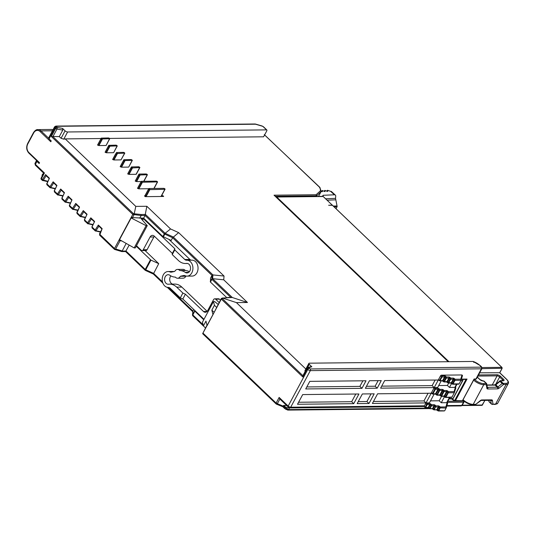 <?xml version="1.0" encoding="UTF-8"?>
<svg xmlns="http://www.w3.org/2000/svg" width="535" height="535" viewBox="0 0 535 535"><rect width="100%" height="100%" fill="white"/><g stroke="black" fill="none" stroke-linecap="round" stroke-linejoin="round"><path stroke-width="0.8" d="M320.619 189.591L319.402 187.123L264.611 134.907M62.796 130.105L56.977 129.049A1.19 0.468 -151.8 0 1 55.687 128.387L51.32 136.505L59.311 136.606L62.796 130.105L62.562 128.413L65.083 130.828A1.986 0.776 -151.8 0 0 67.611 131.971L266.524 129.885A1.19 0.635 -46.3 0 1 266.831 129.985A1.19 0.635 -46.3 0 1 266.798 130.841L263.594 136.806L109.448 138.425M121.218 240.931L118.904 240.302L132.78 214.421L141.14 215.531L145.079 215.485L146.831 206.276L135.79 206.39L65.21 138.893L101.061 138.518M146.831 206.276L170.545 228.953L178.636 232.625L224.045 276.047L223.73 279.812L247.451 302.489L236.41 302.609L305.846 369.01M108.906 138.03L109.695 138.786L106.157 145.4L109.742 138.705L102.466 138.953L98.921 145.567L97.557 145.059L101.275 138.11L108.511 137.95L109.468 138.572M106.151 145.4L109.481 138.879M98.921 145.567L105.937 145.487M156.735 181.231L157.524 181.987L154.067 188.46L157.571 181.907L142.417 182.234L138.873 188.848L137.508 188.347L141.441 181.305L156.347 181.151L157.303 181.773M138.873 188.848L148.69 188.741M140.137 174.978L138.525 175.212L139.167 174.049L146.182 173.975L147.366 174.811L143.902 181.278L147.413 174.731L140.137 174.978L136.592 181.586L135.328 181.178L135.408 180.743M136.592 181.586L141.153 181.539M131.51 159.651L132.299 160.4L128.754 167.014L132.339 160.319L125.07 160.567L121.525 167.181L120.161 166.673L123.879 159.724L131.115 159.564L132.071 160.186M128.754 167.014L132.085 160.493M121.525 167.181L128.54 167.107M116.436 145.239L117.225 145.995L113.687 152.602L117.272 145.915L109.996 146.155L106.452 152.769L105.188 152.361L108.812 145.319L116.048 145.152L117.004 145.781M113.687 152.602L117.018 146.082M106.452 152.769L113.474 152.696M121.01 159.898L124.809 153.117L115.921 153.599L112.724 159.564L113.988 159.972L121.01 159.898L124.555 153.291M115.921 153.599L112.724 159.564M136.077 174.31L139.876 167.529L130.995 168.01L127.791 173.975L129.055 174.383L136.077 174.31L139.622 167.696M130.995 168.01L127.791 173.975M145.219 195.215L148.977 188.514L163.877 188.353L164.854 189.283L148.342 189.678L148.763 188.601L145.045 195.549L145.814 195.897L144.49 195.91L145.266 196.653L163.663 196.459L162.887 195.716L161.563 195.73M162.887 236.564L164.319 233.889L145.079 215.485L143.641 218.166L162.887 236.564L171.18 240.436L172.618 237.754L164.319 233.889A0.796 0.421 -46.3 0 1 165.128 233.24M163.382 236.891L165.181 233.293L173.226 236.951L212.937 274.923L224.045 276.047M165.148 233.267L170.545 228.953M178.636 232.625L172.618 237.754L211.987 275.405L210.549 278.08L210.436 282.039L226.679 297.567M212.662 278.688L223.73 279.812M203.34 334.268L202.665 333.626L221.323 299.085L222.292 298.604L222.313 298.035L232.304 297.507L247.451 302.489M134.225 214.328L134.432 213.94L133.375 213.579L132.78 214.421M162.887 195.716L162.48 196.472M145.814 195.897L145.406 196.653M227.95 297.554L221.383 298.383L212.983 314.647L211.84 310.133L213.98 312.179M206.998 325.2L202.665 333.626M306.802 386.939L359.894 386.377L361.954 388.35L305.726 388.945L309.792 381.361L366.02 380.773L361.954 388.35M456.549 384.204L454.844 387.373A1.986 0.776 28.2 0 0 455.379 387.153L456.964 384.197M454.844 387.373L449.46 387.434L447.394 385.461L448.658 383.107M438.707 385.548L447.394 385.461M433.872 388.236L431.538 392.59L432.514 393.513L434.841 389.166L433.872 388.236A0.796 0.421 133.7 0 1 434.741 387.587L437.637 387.554L441.235 380.84M366.448 386.31L375.135 386.216L377.195 388.189L365.372 388.316L369.438 380.733L381.261 380.612L377.195 388.189M381.689 386.15L432.153 385.621L435.149 380.044M375.135 386.216L378.125 380.646M298.59 402.253L351.682 401.698L353.742 403.664L297.513 404.259L302.703 394.583L358.931 393.994L353.742 403.664M358.236 401.624L366.923 401.538L368.983 403.504L357.159 403.631L362.349 393.954L374.172 393.834L368.983 403.504M373.477 401.464L423.947 400.936L426.007 402.909L372.4 403.47L377.59 393.793L431.197 393.232L426.007 402.909M424.041 406.5L289.502 407.917L288.599 409.603L287.355 409.863L287.863 410.091M284.921 408.68A1.19 0.635 -46.3 0 1 284.734 408.586A1.19 0.635 -46.3 0 1 284.774 407.73L285.229 406.881L287.382 407.79L289.502 407.911L289.081 407.523M423.727 406.072L424.235 406.092A1.19 0.896 -90.6 0 0 424.449 405.811L425.659 403.55A0.796 0.421 133.7 0 1 426.529 402.902L429.424 402.868L434.146 394.061M424.235 406.092L425.185 407.469L428.829 407.496A0.796 0.421 133.7 0 0 428.809 408.065A0.796 0.421 133.7 0 0 429.01 408.131M425.185 407.469L425.753 407.289L427.137 404.714L427.258 403.597L429.565 403.577A1.19 0.468 28.2 0 1 431.083 404.266L431.571 404.728L433.878 404.701A1.19 0.468 28.2 0 1 435.396 405.39L435.885 405.858L438.185 405.831A1.19 0.468 28.2 0 1 439.703 406.52L440.191 406.988L445.869 406.928L446.103 408.038L439.563 407.871L440.191 406.988L440.078 408.085L438.687 410.679L443.789 410.8M429.745 408.747L432.16 408.727A0.796 0.595 -90.6 0 0 432.634 408.392L434.019 405.811L431.451 405.838L430.214 404.915L428.829 407.496L429.498 408.6L433.143 408.626A0.796 0.421 133.7 0 0 433.116 409.195A0.796 0.421 133.7 0 0 433.323 409.262M429.498 408.6L430.066 408.419L431.451 405.838L431.571 404.728L429.558 408.192L430.066 408.419M434.052 409.877L436.466 409.85A0.796 0.595 -90.6 0 0 436.948 409.522L438.326 406.941L435.757 406.968L434.527 406.045L433.143 408.626L433.805 409.73L437.449 409.75A0.796 0.421 133.7 0 0 437.429 410.325A0.796 0.421 133.7 0 0 437.63 410.392M433.805 409.73L434.373 409.549L435.885 405.858L433.872 409.322L434.373 409.549M438.687 410.679L438.178 410.452L439.563 407.871L438.834 407.175L437.449 409.75L438.118 410.86L438.687 410.679L438.118 410.86M455.773 388.149L455.573 386.798M463.571 400.789L463.691 400.902A1.19 0.468 -151.8 0 1 463.35 401.083L447.822 401.25M463.691 400.902L464.026 401.972A1.986 0.776 -151.8 0 1 463.491 402.193A0.796 0.595 -90.6 0 0 463.35 401.083M447.601 403.323L447.126 402.688L441.248 402.748L444.518 396.642M431.538 392.59A0.796 0.421 133.7 0 0 431.518 393.158A0.796 0.421 133.7 0 0 431.718 393.225M462.474 375.59L461.999 374.955L441.402 375.169A0.796 0.421 133.7 0 0 440.532 375.817L438.626 379.368A0.796 0.421 133.7 0 0 438.606 379.937A0.796 0.421 133.7 0 0 438.807 380.004M434.219 387.594L380.612 388.156L384.678 380.572L438.285 380.01L434.219 387.594L432.153 385.621M221.329 299.072L302.79 376.968L307.143 368.842L307.799 369.464L288.171 406.065A1.986 0.776 28.2 0 0 290.699 407.215L424.449 405.811M193.724 309.471L192.914 310.975L192.607 314.6L194.6 310.888L203.735 319.776M194.6 310.888L194.646 310.347M276.267 404.005L276.073 403.898A1.157 1.157 0 0 0 276.481 404.159L276.12 403.062L277.351 403.718L276.354 404.092M286.72 405.57L283.67 405.396L283.276 406.132L277.351 403.718L279.872 399.016L279.143 397.431L288.171 406.065A1.19 0.635 -46.3 0 0 288.138 406.921A1.19 0.635 -46.3 0 0 288.439 407.028M285.229 406.881L283.67 405.396M283.276 406.132L286.787 408.894L287.382 407.79M428.863 408.118L288.606 409.596L286.787 408.894A1.19 0.716 112.2 0 1 285.904 409.342A1.19 0.716 112.2 0 1 285.703 409.188M192.52 315.222L192.607 314.6L193.168 315.984L192.801 314.928L203.073 324.758M168.284 287.429L192.914 310.975L192.493 314.968M145.018 250.54L158.728 263.655L153.344 274.027L162.901 283.162M126.099 243.565L122.134 251.102L126.006 251.055L145.246 269.459L145.42 270.322L145.747 269.787L153.545 273.325L162.493 281.885M129.142 245.211L125.611 251.55L121.86 251.59M122.134 251.102L121.659 251.443L122.134 251.102M180.288 297.895L182.816 299.038L185.411 294.203L182.883 293.053L180.288 297.895L170.123 288.178A3.972 2.983 -90.6 0 0 168.351 287.422A3.972 2.983 -90.6 0 0 168.318 287.422A7.951 5.965 89.4 0 1 168.251 287.429A7.951 5.965 89.4 0 1 162.205 279.537A7.951 5.965 89.4 0 1 168.084 271.526A7.951 5.965 89.4 0 1 170.063 271.954A3.972 2.983 -90.6 0 0 171.053 272.168A3.972 2.983 -90.6 0 0 171.508 272.114L174.343 271.499A3.972 2.983 -90.6 0 0 174.818 271.345A4.414 3.31 89.4 0 1 177.52 269.413L183.037 269.359A4.414 3.31 89.4 0 1 185.297 270.503M143.253 249.751L147.065 249.711A1.986 1.491 -90.6 0 1 145.868 250.534L142.056 250.574A1.986 1.491 89.4 0 0 143.253 249.751L150.081 237.012A3.972 2.983 -90.6 0 1 152.468 235.36A3.972 2.983 -90.6 0 1 154.24 236.109L172.35 253.423L174.858 248.748L174.758 249.919L184.762 259.488A3.972 2.983 -90.6 0 0 186.534 260.237A3.972 2.983 -90.6 0 0 186.648 260.237A7.951 5.965 89.4 0 1 186.875 260.231A7.951 5.965 89.4 0 1 192.928 268.115A7.951 5.965 89.4 0 1 187.043 276.127A7.951 5.965 89.4 0 1 185.07 275.699A3.972 2.983 -90.6 0 0 184.08 275.485A3.972 2.983 -90.6 0 0 183.625 275.538L180.783 276.154A3.972 2.983 -90.6 0 0 180.315 276.307L185.438 276.254A3.972 2.983 89.4 0 1 185.912 276.1A4.414 3.31 89.4 0 1 185.832 276.247A4.414 3.31 89.4 0 1 183.13 278.18L177.613 278.24A4.414 3.31 89.4 0 1 175.373 277.117A3.972 2.983 -90.6 0 0 175.192 277.103A15.903 11.93 89.4 0 1 169.822 275.257A4.768 3.578 -90.6 0 0 168.117 274.709A4.768 3.578 -90.6 0 0 164.593 279.517A4.768 3.578 -90.6 0 0 168.217 284.245A4.768 3.578 -90.6 0 0 168.545 284.225A15.903 11.93 89.4 0 1 169.615 284.145A15.903 11.93 89.4 0 1 176.704 287.148L182.883 293.053M49.066 138.879L55.031 127.758A1.986 0.776 -151.8 0 1 54.59 126.808L48.625 137.93A1.986 0.776 28.2 0 0 49.066 138.879L51.22 140.939L50.778 141.755L40.125 131.57A6.159 4.621 89.4 0 0 33.678 132.968L27.8 143.935A6.159 4.621 89.4 0 0 28.89 152.535L39.543 162.72L39.115 163.516L36.962 161.456A1.986 0.776 -151.8 0 1 36.52 160.5A1.986 0.776 -151.8 0 1 36.554 160.453M122.147 250.942L115.64 249.016L114.597 249.41L114.503 248.514L118.904 240.302L120.081 240.289M136.238 246.207L150.93 260.11L145.747 269.787L145.246 269.459L150.435 259.783M158.728 263.655L150.93 260.11M115.64 249.016L120.034 240.83M85.406 217.284L81.073 216.394A0.796 0.649 101.6 0 1 80.19 216.508L77.047 213.579M80.19 216.508L80.063 215.585L77.06 212.709L79.548 207.058L75.743 203.42L72.533 208.376L69.53 205.507L72.011 199.849L68.206 196.211L64.996 201.173L61.993 198.304L64.474 192.647L60.669 189.009L57.466 193.971M77.073 212.301L77.06 213.585M77.053 213.592L76.859 212.388L79.548 207.058M76.365 204.484L75.743 203.42M77.869 210.081L73.536 209.192A0.796 0.649 101.6 0 1 72.66 209.305L69.51 206.376L69.329 205.179L69.523 206.383M72.66 209.305L72.533 208.376A0.796 0.348 32.9 0 0 73.509 208.891L76.318 204.557M70.339 202.879L66.006 201.983A0.796 0.649 101.6 0 1 65.123 202.103L61.973 199.174M65.123 202.103L64.996 201.173A0.796 0.348 32.9 0 0 65.972 201.688L68.781 197.355M62.16 199.267L61.792 197.977L62.16 199.267M62.006 197.89L64.474 192.647M61.298 190.072L60.669 189.009M62.802 195.67L58.469 194.78A0.796 0.649 101.6 0 1 57.586 194.894L54.443 191.965L54.256 190.774L56.944 185.444L53.139 181.806L49.929 186.762L46.926 183.893L49.407 178.235L45.602 174.597L42.392 179.559L41.416 178.623L41.382 179.479L42.519 180.482L42.392 179.559A0.796 0.348 32.9 0 0 43.375 180.074L46.177 175.741M57.586 194.894L57.459 193.971L54.456 191.095L54.456 191.971M54.47 190.687L56.944 185.444M53.761 182.87L53.139 181.806M55.265 188.467L50.932 187.571A0.796 0.649 101.6 0 1 50.056 187.691L46.906 184.762L46.726 183.565L46.919 184.769M50.056 187.691L49.929 186.762A0.796 0.348 32.9 0 0 50.905 187.277L53.714 182.943M46.224 175.661L45.602 174.597M46.933 183.485L49.407 178.235M42.526 176.082L42.232 175.045M42.787 175.012L42.606 174.169L43.636 173.427M321.1 191.61L318.526 196.412L321.194 191.363L320.639 190.594A0.796 0.722 -132.3 0 1 320.967 191.644L321.033 191.53M41.382 179.472A1.157 1.157 0 0 1 41.155 178.055L43.75 173.213L44.438 172.992L41.416 178.623L41.262 177.961L41.416 178.623M430.494 400.869L439.181 400.775L441.248 402.748M428.06 393.265L423.947 400.936M371.036 393.867L366.923 401.538M355.795 394.028L351.682 401.698M451.794 397.291L451.058 397.251L452.095 397.017M445.949 397.137L448.283 392.784L446.538 391.627L443.468 391.426L444.09 390.543L446.397 390.517A1.19 0.468 28.2 0 1 447.915 391.205A0.796 0.421 133.7 0 0 447.046 391.854L444.712 396.208A0.796 0.421 133.7 0 0 444.692 396.776L443.729 396.308A0.796 0.595 -90.6 0 0 444.21 395.98L445.949 397.137L445.381 397.311L451.981 397.07L454.315 392.723L448.283 392.784L448.404 391.673L454.081 391.613L454.315 392.723L455.84 387.969M445.441 396.903L448.404 391.673L447.915 391.205M441.121 395.793L443.468 391.426L442.231 390.496L439.155 390.296L439.783 389.413L442.091 389.386A1.19 0.468 28.2 0 1 443.609 390.075A0.796 0.421 133.7 0 0 442.739 390.731L440.405 395.077A0.796 0.421 133.7 0 0 440.379 395.646L439.422 395.178A0.796 0.595 -90.6 0 0 439.897 394.85L441.636 396.007L441.067 396.181L444.21 395.98L446.538 391.627A0.796 0.595 -90.6 0 0 446.397 390.517M436.761 395.051L439.155 390.296L437.918 389.366L434.841 389.166L435.47 388.283L437.777 388.256A1.19 0.468 28.2 0 1 439.295 388.945A0.796 0.421 133.7 0 0 438.426 389.6L436.092 393.947A0.796 0.421 133.7 0 0 436.072 394.516L435.109 394.048A0.796 0.595 -90.6 0 0 435.59 393.72L437.329 394.877L436.761 395.051L439.897 394.85L442.231 390.496A0.796 0.595 -90.6 0 0 442.091 389.386M432.447 393.92L432.501 393.533L433.016 393.747L432.447 393.92L435.59 393.72L437.918 389.366A0.796 0.595 -90.6 0 0 437.777 388.256M434.841 389.166L435.47 388.283L435.356 389.38L435.47 388.283L434.741 387.587M437.329 394.877L439.67 390.51L439.783 389.413L439.295 388.945M441.636 396.007L443.983 391.64L444.09 390.543L443.609 390.075M454.315 392.723L454.081 391.613L455.439 387.046M446.799 406.065L461.043 405.911A1.19 0.896 -90.6 0 0 461.765 405.416L463.491 402.193L446.805 402.367L447.715 401.25M441.569 396.328L439.181 400.775M447.126 402.688L445.869 406.928L446.217 407.978L447.641 403.236M425.432 407.616L427.846 407.596A0.796 0.595 -90.6 0 0 428.328 407.262L429.705 404.687L426.629 404.48L427.258 403.597L426.529 402.902M68.828 197.275L68.206 196.211M69.537 205.099L72.011 199.849M83.901 211.686L83.273 210.623L80.063 215.585A0.796 0.348 32.9 0 0 81.046 216.1L83.848 211.766M84.61 219.504L87.078 214.261L83.273 210.623M92.943 224.493L88.603 223.597A0.796 0.649 101.6 0 1 87.727 223.717L87.6 222.787L84.597 219.918L84.597 220.794L84.396 219.591L87.078 214.261M87.727 223.717L84.577 220.788M91.431 218.889L90.81 217.825L87.6 222.787A0.796 0.348 32.9 0 0 88.576 223.302L91.385 218.969M92.14 226.713L94.615 221.463L90.81 217.825M100.473 231.695L96.139 230.806A0.796 0.649 101.6 0 1 95.257 230.919L95.136 229.99L92.134 227.121L92.127 227.997L91.926 226.793L94.615 221.463M95.257 230.919L92.114 227.99M99.664 235.206L102.152 228.672L98.346 225.034L98.968 226.098M102.152 228.672L99.463 234.002L114.503 248.514M283.216 406.239L282.821 406.754L276.461 404.159M359.894 386.377L362.884 380.806M452.47 384.09L453.038 383.916L452.47 384.09L452.53 383.682L454.436 380.138L453.707 379.442A0.796 0.421 133.7 0 1 454.576 378.787L455.064 379.255L454.937 380.365L454.436 380.138L455.064 379.255L460.735 379.195L460.976 380.305L454.937 380.365L453.038 383.916L459.07 383.849L458.147 384.03L459.184 383.796L461.07 380.278M448.156 382.96L448.223 382.552L448.725 382.786L448.156 382.96L448.223 382.552L450.122 379.007L449.393 378.312A0.796 0.421 133.7 0 1 450.263 377.656L450.751 378.125L450.63 379.235L450.122 379.007L450.751 378.125L453.058 378.098A1.19 0.468 28.2 0 1 454.576 378.787M443.849 381.829L444.418 381.656L443.849 381.829L443.91 381.428L445.815 377.877L445.087 377.182A0.796 0.421 133.7 0 1 445.956 376.533L446.444 376.994L446.317 378.105L445.815 377.877L446.444 376.994L448.751 376.968A1.19 0.468 28.2 0 1 450.263 377.656M119.606 239.807L119.425 239.379L131.162 217.966L119.526 239.667L134.178 247.926L146.108 225.67L131.162 217.966M65.21 138.893L63.752 139.174L61.077 138.297L65.083 130.828M310.119 368.949L308.448 367.866L311.818 366.763L309.297 364.355A1.986 0.776 -151.8 0 1 308.855 363.399A1.986 0.776 -151.8 0 1 309.39 363.178L473.161 361.453L480.47 365.779A1.19 0.635 133.7 0 0 480.169 365.672L481.179 367.15L310.119 368.949A1.19 0.896 89.4 0 1 310.327 370.615L290.699 407.215A1.19 0.896 89.4 0 1 289.983 407.71L423.987 406.299M480.169 365.672A8.747 3.417 -151.8 0 0 473.161 361.453L473.903 362.409M461.431 379.128L467.028 379.068L455.352 400.835A0.796 0.595 89.4 0 1 454.937 401.163M461.819 401.083A0.796 0.796 0 0 0 462.621 400.675L462.407 400.762A0.796 0.595 -90.6 0 1 461.932 401.096L454.877 401.17A0.796 0.595 89.4 0 1 454.523 401.016L454.656 400.608L462.407 400.762L474.084 378.994L475.943 378.974A1.986 0.776 28.2 0 0 476.478 378.753L475.461 379.302A0.796 0.595 -90.6 0 0 475.943 378.974L481.386 368.816L310.327 370.615A1.986 0.776 -151.8 0 1 307.799 369.464A1.19 0.635 133.7 0 1 309.103 368.488M461.999 374.955L460.735 379.195L461.083 380.245L462.507 375.503M441.402 375.169L442.131 375.864L442.01 376.981L441.502 376.747L442.131 375.864L444.438 375.844A0.796 0.595 -90.6 0 1 444.578 376.948L442.01 376.981L440.104 380.525L439.536 380.699L440.104 380.525L439.603 380.298L441.502 376.747L440.532 375.817M59.311 136.606L61.077 138.297M102.466 138.953L100.854 139.187L97.658 145.152M100.854 139.187L101.275 138.11L102.071 138.866M142.417 182.234L140.805 182.475L137.609 188.44M140.805 182.475L141.227 181.398L142.022 182.154L138.471 188.761M146.577 174.056L147.138 174.597M125.07 160.567L123.458 160.801L120.261 166.766M123.458 160.801L123.879 159.724L124.675 160.48M109.996 146.155L108.391 146.396L105.188 152.361M108.391 146.396L108.812 145.319L109.608 146.075L106.057 152.682M113.587 159.891L117.138 153.277L116.349 152.522L123.578 152.361L124.541 152.983M127.872 173.541L131.416 166.933L138.652 166.766L139.608 167.395M174.858 248.748L143.38 218.648L142.524 220.246M143.38 218.648L141.146 218.675L147.259 225.656L135.328 247.912L134.178 247.926M130.881 218.012L131.617 217.564M146.108 225.67L147.259 225.656M136.499 245.725L141.173 250.199A1.986 1.491 89.4 0 0 142.056 250.574M164.272 188.44L164.84 188.982M147.065 249.711L153.893 236.972A3.972 2.983 89.4 0 1 154.388 236.249M177.52 269.413A4.414 3.31 89.4 0 1 179.753 270.536A3.972 2.983 -90.6 0 0 179.941 270.549A15.903 11.93 89.4 0 1 185.304 272.395A4.768 3.578 -90.6 0 0 187.009 272.95A4.768 3.578 -90.6 0 0 190.54 268.142A4.768 3.578 -90.6 0 0 186.909 263.407A4.768 3.578 -90.6 0 0 186.588 263.427A15.903 11.93 89.4 0 1 185.511 263.508A15.903 11.93 89.4 0 1 178.429 260.505L172.25 254.6L172.35 253.423M189.397 271.693A15.903 11.93 -90.6 0 0 185.063 270.496A3.972 2.983 89.4 0 1 184.883 270.483L179.753 270.536M174.758 249.925L172.25 254.6M191.463 260.177A3.972 2.983 89.4 0 1 189.892 259.435L168.966 239.426M187.043 276.127L192.172 276.073A7.951 5.965 -90.6 0 0 198.05 268.062A7.951 5.965 -90.6 0 0 192.005 260.171L186.875 260.231M180.783 276.154L186.153 276.047M134.004 214.782L135.79 206.39M212.683 278.715A0.796 0.421 133.7 0 0 211.873 279.357L211.987 275.405L212.937 274.923L212.622 278.681M212.669 278.675A0.796 0.722 -175.2 0 0 212.121 278.675M304.91 370.755L305.09 371.604M439.536 380.699L438.626 379.368M460.976 380.305L459.184 383.796L458.147 384.03M321.187 191.082L320.639 190.594L316.111 194.713A0.796 0.722 47.7 0 1 316.439 195.763A1.19 0.468 -151.8 0 1 316.152 195.85L275.378 196.278M467.028 379.068L466.032 379.395M319.957 187.564L319.402 187.123M315.837 196.439L316.152 195.85A0.796 0.595 -90.6 0 0 316.011 194.74L274.034 195.181L274.569 195.509M100.761 139.093L97.557 145.059M140.712 182.382L137.508 188.347M138.431 175.119L135.228 181.084M138.525 175.212L135.328 181.178M123.364 160.707L120.161 166.673M108.291 146.302L105.094 152.268M115.827 153.505L112.631 159.47M130.894 167.916L127.698 173.882M148.242 189.584L145.045 195.549M148.342 189.678L145.139 195.643M132.352 217.551L131.617 217.558L132.312 218.226M180.315 276.307A4.414 3.31 89.4 0 1 177.613 278.24M219.143 302.556L215.638 299.199A1.986 1.491 89.4 0 0 214.749 298.824A1.986 1.491 89.4 0 0 213.559 299.653L207.68 310.614A3.972 2.983 -90.6 0 1 205.286 312.266A3.972 2.983 -90.6 0 1 203.521 311.517L207.045 311.484M207.179 311.337L181.826 287.094A15.903 11.93 -90.6 0 0 174.744 284.092L169.615 284.145M185.411 294.203L203.521 311.517M172.671 284.118A4.768 3.578 89.4 0 1 169.862 280.741A4.768 3.578 89.4 0 1 170.859 275.906M174.102 271.553A7.951 5.965 -90.6 0 0 173.206 271.472L168.084 271.526M205.507 327.975L203.374 325.935L202.431 322.21L213.498 301.573L214.649 301.559L218.14 304.428M220.447 300.122L219.444 299.159A1.986 1.491 -90.6 0 0 218.561 298.784L214.749 298.824M182.816 299.038L203.995 319.295M212.983 314.647L207.105 325.608L205.962 321.094L203.374 325.935M211.84 310.133L214.435 305.291L213.498 301.573M216.575 307.337L214.435 305.291M131.349 217.083L132.479 217.611L143.641 218.166M133.964 214.849L132.479 217.611M165.141 233.287L145.453 214.455L141.1 214.502L141.14 215.531L139.702 218.206M212.636 278.702L232.304 297.507L227.676 297.473M302.783 376.961L302.837 375.811M311.818 366.763L311.042 366.555M449.46 387.434L451.607 383.421M222.654 298.082L236.41 302.609M499.917 372.995A0.796 0.421 133.7 0 0 499.837 372.795A0.796 0.421 133.7 0 0 499.636 372.728L479.661 372.821M321.187 191.39L322.384 191.67L322.21 190.513L325.046 191.557L324.872 190.4L327.708 191.443L327.527 190.286L330.603 191.323L334.388 194.8A3.972 2.013 -47.4 0 1 335.351 195.101A3.972 2.013 -47.4 0 1 335.719 196.318L335.552 198.358L337.043 206.002L333.225 206.008M336.074 208.737L337.137 206.423L333.8 206.563M337.137 206.423L337.043 206.002M335.351 195.101L331.566 191.624A3.972 2.013 132.6 0 0 330.603 191.323M334.388 194.8L323.374 195.275A1.986 0.776 28.2 0 0 322.886 195.496A1.986 0.776 28.2 0 0 322.879 195.843L323.227 196.519L276.715 197.007A0.796 0.421 133.7 0 0 276.301 197.161M486.783 384.237L486.195 383.562A0.796 0.595 -90.6 0 1 486.335 384.672L486.589 383.662M486.355 383.501L483.52 381A0.796 0.595 -90.6 0 0 482.998 380.887M503.034 384.063L503.542 384.491A0.796 0.595 89.4 0 0 503.402 383.381L502.144 383.501L503.034 384.063L503.121 383.327L500.559 380.88L499.73 380.907L499.957 381.408L500.727 380.82A0.796 0.595 89.4 0 0 500.372 380.673L495.397 384.471L495.885 384.772A1.19 0.635 -46.3 0 1 495.096 385.126L486.997 385.207M500.085 380.773A0.796 0.595 89.4 0 1 500.365 380.673L502.933 380.646A0.796 0.595 -90.6 0 1 503.288 380.793L500.727 380.82M492.521 404.487A0.796 0.595 89.4 0 0 492.989 404.159L491.705 404.119M488.896 400.361L489.09 401.678L491.879 404.286M462.514 379.442L462.534 379.482A0.996 0.395 -30.1 0 1 462.808 379.589A0.996 0.996 0 0 1 462.822 380.559L453.265 398.381A0.996 0.388 28.2 0 1 452.998 398.495L462.554 380.666A0.996 0.749 -90.6 0 0 462.534 379.482L461.324 379.496M449.915 397.418L449.206 398.662M481.834 399.946A1.19 0.896 89.4 0 1 481.119 400.441L475.307 404.667A0.796 0.595 -90.6 0 0 475.789 404.34L480.256 400.655A2.387 1.271 133.7 0 1 481.834 399.946L491.611 399.846A2.387 1.271 133.7 0 1 492.454 400.521A1.19 0.93 171.5 0 1 490.782 400.454A1.19 0.635 133.7 0 0 490.755 400.34M489.09 401.678L488.896 401.11M499.71 372.734L502.004 368.448A0.796 0.595 -90.6 0 0 501.863 367.338L332.456 205.34L328.637 205.246L332.422 205.246L502.004 367.525M56.335 126.782A1.19 0.635 -46.3 0 0 55.031 127.758L55.687 128.387A1.19 0.635 -46.3 0 1 56.991 127.41L56.376 126.313L255.509 124.214L262.397 126.213A1.19 0.515 -73.6 0 0 262.203 126.033L263.427 126.728A1.19 0.635 133.7 0 0 263.12 126.628L266.524 129.885M274.034 195.181L448.19 361.713M320.284 189.597L320.639 190.594M425.659 403.55L426.629 404.48L425.251 407.061L425.753 407.289M446.103 408.038L444.832 410.559M461.043 405.911L462.3 405.196A1.986 0.776 28.2 0 1 461.765 405.416L446.946 405.57M464.052 401.718A1.986 0.776 -151.8 0 1 464.026 401.972L462.3 405.196M446.805 402.367L449.46 397.425M439.703 406.52A0.796 0.421 133.7 0 0 438.834 407.175L438.326 406.941A0.796 0.595 -90.6 0 0 438.185 405.831M435.396 405.39A0.796 0.421 133.7 0 0 434.527 406.045L434.019 405.811A0.796 0.595 -90.6 0 0 433.878 404.701M431.083 404.266A0.796 0.421 133.7 0 0 430.214 404.915L429.705 404.687A0.796 0.595 -90.6 0 0 429.565 403.577M203.046 333.178L276.12 403.062L279.143 397.431M192.607 314.6L192.801 314.928L194.787 311.223M36.962 161.456L35.404 164.359L44.438 172.992M51.327 136.505L132.787 214.408M98.346 225.034L95.136 229.99A0.796 0.348 32.9 0 0 96.113 230.505L98.915 226.171M34.969 163.402A1.986 0.776 28.2 0 0 35.404 164.359A1.19 0.635 133.7 0 0 35.37 165.215L34.969 163.402L36.52 160.5M57.459 193.971A0.796 0.348 32.9 0 0 58.442 194.486L61.244 190.152M47.735 181.265L43.375 180.074M43.402 180.369A0.796 0.649 101.6 0 1 42.519 180.482M316.078 196.439L320.967 191.644M445.247 397.311L444.692 396.776A0.796 0.421 133.7 0 0 444.893 396.85M440.94 396.188L440.379 395.646A0.796 0.421 133.7 0 0 440.586 395.719M436.634 395.057L436.072 394.516A0.796 0.421 133.7 0 0 436.272 394.589M435.356 389.38L433.016 393.747M99.677 233.915L99.657 235.206L114.51 249.404M452.262 398.909A6.968 2.722 28.2 0 0 454.656 400.608L466.032 379.402M67.611 131.971L63.752 139.174M27.84 143.46L27.8 143.935M28.89 152.535A0.796 0.421 133.7 0 0 28.863 153.104A0.796 0.421 133.7 0 0 29.071 153.17M33.678 132.968L33.504 132.586L27.626 143.554C26.061 147.165 26.476 150.348 28.863 153.104L39.329 163.108M52.998 129.771A6.955 5.223 -90.6 0 0 51.434 129.463L37.898 129.61A6.955 5.223 89.4 0 1 40.994 130.921A0.796 0.421 133.7 0 0 40.125 131.57M52.978 136.512L56.977 129.049A1.19 0.702 -79.8 0 0 56.991 127.41L62.562 128.413M480.47 365.779L481.52 366.783A1.19 0.635 133.7 0 0 481.219 366.682M439.783 380.853L442.198 380.826A0.796 0.595 -90.6 0 0 442.679 380.499L444.578 376.948L445.087 377.182L443.181 380.726L444.418 381.656L446.317 378.105L448.892 378.078A0.796 0.595 -90.6 0 0 448.751 376.968M448.404 383.113L450.818 383.087A0.796 0.595 -90.6 0 0 451.299 382.759L448.725 382.786L450.63 379.235L453.198 379.208A0.796 0.595 -90.6 0 0 453.058 378.098M451.981 383.628A0.796 0.421 133.7 0 1 451.781 383.555A0.796 0.421 133.7 0 1 451.801 382.986L451.299 382.759L453.198 379.208L453.707 379.442L451.801 382.986L453.038 383.916M262.397 126.213L263.12 126.628M444.097 381.983L446.511 381.957A0.796 0.595 -90.6 0 0 446.986 381.629L447.494 381.856L449.393 378.312L448.892 378.078L446.986 381.629L444.418 381.656M445.956 376.533A1.19 0.468 28.2 0 0 444.438 375.844M476.478 378.753L481.921 368.595A1.986 0.776 -151.8 0 1 481.386 368.816A1.19 0.896 -90.6 0 0 481.179 367.15M474.097 379.275L462.621 400.528M135.408 180.75L138.953 174.136L139.742 174.891L136.191 181.505M124.762 153.197L123.973 152.442M131.423 166.933L132.212 167.689L128.661 174.296M136.291 174.216L139.836 167.609L139.04 166.853M54.59 126.802L55.847 126.086A1.19 0.896 89.4 0 1 56.376 126.313M148.77 188.601L149.559 189.357L145.64 196.646M52.457 130.787L41.001 130.908L48.598 138.17M153.893 236.972L150.081 237.012M185.063 270.496L179.941 270.549M185.304 272.395L188.708 272.355M187.237 263.421L186.588 263.427M184.762 259.488L189.885 259.435M184.535 275.532L183.625 275.538M52.764 136.492L133.375 213.579M149.947 189.443L146.088 196.646M160.988 196.485L164.854 189.283M165.068 189.196L161.155 196.485M211.98 278.735A0.796 0.722 -175.2 0 0 211.679 279.029L210.248 281.704M309.297 364.355L307.485 367.726M307.143 368.842A1.19 0.468 -151.8 0 1 306.883 368.267A1.19 0.468 -151.8 0 1 307.023 368.16A1.19 1.03 71.9 0 1 308.448 367.866A1.19 0.635 133.7 0 0 307.143 368.842M443.361 381.368A0.796 0.421 133.7 0 1 443.161 381.294A0.796 0.421 133.7 0 1 443.181 380.726L440.104 380.525M448.223 382.552L447.494 381.856A0.796 0.421 133.7 0 0 447.467 382.425A0.796 0.421 133.7 0 0 447.675 382.498M255.509 124.214A1.19 0.896 -90.6 0 0 254.968 123.993L255.61 124.087A1.19 0.515 106.4 0 1 255.79 124.26M255.389 124.12A1.19 0.515 106.4 0 1 255.603 124.087L262.217 126.039M101.275 138.117L97.731 144.724M98.52 145.48L102.065 138.866M141.227 181.398L137.682 188.006M153.899 188.46L157.317 182.081M138.946 174.136L135.402 180.75M143.734 181.285L147.158 174.905M123.879 159.731L120.335 166.338M121.124 167.094L124.668 160.48M108.812 145.319L105.268 151.927M117.533 153.364L113.988 159.972M132.6 167.769L129.055 174.383M181.826 287.094L176.704 287.148M170.063 271.954L172.37 271.927M219.444 299.159L215.638 299.199M141.1 214.502L134.546 213.819M210.436 282.039L211.873 279.357L230.779 297.44M222.292 298.604L302.877 375.664M221.343 298.45L221.316 299.098M322.05 190.687L321.562 191.59M324.705 190.574L324.223 191.476M327.366 190.46L326.878 191.363M325.661 198.779L335.552 198.358M327.132 200.19L335.826 199.816M337.11 206.804A102.165 39.918 28.2 0 0 334.201 206.945M323.374 195.275L322.953 196.051M492.253 384.926L497.109 375.864L477.915 376.065M502.097 380.653L502.559 379.796L499.643 377.008A1.986 0.776 28.2 0 0 497.109 375.864A0.796 0.595 -90.6 0 0 496.968 374.754A2.782 1.09 28.2 0 1 500.513 376.359L503.428 379.148A2.782 1.09 28.2 0 1 503.288 380.793M500.513 376.359A0.796 0.421 133.7 0 0 499.643 377.008L495.838 384.103M503.027 380.639A1.986 0.776 28.2 0 0 502.559 379.796A0.796 0.421 -46.3 0 1 503.428 379.148M486.195 383.562L483.627 383.588A0.796 0.595 89.4 0 1 483.767 384.698L486.335 384.672L486.877 388.303A1.19 0.93 -8.5 0 0 487.325 387.434L486.703 383.689M483.968 381.067L482.837 380.853A0.796 0.595 89.4 0 1 483.192 381.007L483.52 381M487.305 387.28A1.19 0.635 133.7 0 0 487.499 387.32L497.282 387.213L495.096 385.126A1.19 0.896 -90.6 0 0 494.561 384.899L495.397 384.471M487.278 387.106L487.499 387.32A1.19 0.896 89.4 0 1 487.713 388.985L497.49 388.878A1.19 0.896 -90.6 0 0 497.282 387.213A1.19 0.635 133.7 0 0 498.072 386.865L502.144 383.501L499.957 381.408L495.885 384.772L499.075 388.176L503.542 384.491L506.103 384.464A0.796 0.595 -90.6 0 0 505.963 383.354A7.156 2.795 -151.8 0 0 506.317 379.121L499.636 372.728M499.891 381L500.332 381M478.517 374.948L496.968 374.754M482.837 380.853L479.855 379.469A0.796 0.421 -46.3 0 0 479.648 379.402L477.32 377.175M477.367 377.095L479.855 379.469A0.796 0.421 -46.3 0 1 479.928 379.649M479.648 379.402A2.782 1.09 28.2 0 0 483.192 381.007M491.277 403.771L490.669 400.34M497.704 403.243L508.25 383.568A7.951 3.11 -151.8 0 1 506.103 384.464L495.557 404.132A7.951 3.11 28.2 0 0 497.704 403.243L495.076 404.46A0.796 0.595 -90.6 0 0 495.557 404.132L492.989 404.159L492.454 400.521M490.669 400.22L490.903 400.34A1.19 0.896 -90.6 0 0 491.611 399.846M462.28 405.229L482.396 405.015L484.87 400.401M502.077 368.274L481.888 368.662M484.957 400.401L481.921 405.349A0.796 0.595 -90.6 0 0 482.396 405.015L482.483 404.861M323.227 196.519L332.315 205.206M460.849 380.686L462.554 380.666A0.996 0.388 28.2 0 0 462.822 380.559M452.149 398.849A0.996 0.749 -90.6 0 0 452.998 398.495L449.32 398.535M457.004 384.197L455.593 386.825M473.676 380.064A0.796 0.421 -46.3 0 1 474.525 379.455L474.378 379.315M463.103 399.772A7.951 3.11 28.2 0 0 473.221 404.366L483.767 384.698A7.951 3.11 -151.8 0 1 473.656 380.104M483.627 383.588A7.156 2.795 -151.8 0 1 474.525 379.455M276.08 196.954A0.796 0.595 89.4 0 1 276.715 197.007L448.959 361.707M463.283 400.414A0.796 0.421 -46.3 0 1 463.083 400.34A0.796 0.421 -46.3 0 1 463.083 399.819M475.789 404.34L473.221 404.366A0.796 0.595 89.4 0 1 472.746 404.701C469.396 404.48 466.179 403.029 463.083 400.34L462.895 400.167M503.402 383.381L505.963 383.354M497.49 388.878A2.387 1.271 133.7 0 0 499.075 388.176M486.877 388.303A2.387 1.271 133.7 0 0 487.713 388.985M482.015 367.545L501.863 367.338L502.111 368.401L499.784 372.755M429.05 408.606L287.89 410.091M423.733 406.205L425.058 407.469M427.846 407.596L429.364 408.6M432.16 408.727L433.678 409.73M436.466 409.85L437.984 410.86M438.366 411.007L444.184 410.947M444.826 410.572L444.338 410.933M276.087 403.912L202.966 333.994M279.751 398.903L288.138 406.921L289.983 407.71M287.583 410.024L284.734 408.586L282.774 406.707M192.834 315.851L203.367 325.929M192.513 315.282L192.707 315.71M167.254 287.322L192.767 311.724M153.418 274.06L145.406 270.422M125.464 251.43L145.139 270.249M80.003 216.407L85.252 217.638M79.213 207.333L76.11 204.363M77.715 210.436L72.466 209.205M70.185 203.226L64.936 202.003M64.147 192.921L61.043 189.952M62.648 196.024L57.399 194.793M56.61 185.719L53.507 182.749M55.112 188.822L49.862 187.591M49.073 178.509L45.97 175.547M47.582 181.612L42.332 180.389M42.058 176.369L42.078 175.159M42.058 175.186L42.619 174.142M43.796 173.273L35.37 165.215M452.088 397.023L451.593 397.391M445.628 397.465L451.446 397.405M441.315 396.335L443.729 396.308M437.008 395.204L439.422 395.178M432.695 394.074L435.109 394.048M431.518 393.158L432.32 393.927M449.875 397.418L447.574 401.718M71.677 200.123L68.574 197.161M86.75 214.535L83.647 211.566M87.533 223.617L92.789 224.84M94.28 221.737L91.177 218.775M95.069 230.819L100.319 232.05M101.817 228.947L98.714 225.977M121.806 251.584L114.543 249.43M455.017 401.156A0.796 0.796 0 0 1 454.469 401.056L451.64 398.916M266.831 129.985L263.427 126.728M37.898 129.61C36.48 129.416 35.016 130.406 33.504 132.586M51.434 129.463L53.018 129.737M481.921 368.595L481.52 366.783M109.742 138.705L109.267 138.257M157.571 181.907L157.096 181.459M147.413 174.731L146.938 174.276M132.339 160.319L131.871 159.871M117.272 145.915L116.797 145.46M124.809 153.117L124.334 152.662M139.876 167.529L139.401 167.074M119.486 239.747L119.893 240.135M165.108 189.116L164.633 188.661M187.584 263.487L185.511 263.508M308.855 363.399L304.937 370.708M311.009 366.569L307.558 367.699A1.19 1.19 0 0 0 306.883 368.267L302.817 375.844M459.177 383.802L458.689 384.17M321.12 191.57L319.963 187.578M461.337 379.455L466.125 379.402M474.077 379.315L475.461 379.302M319.783 187.297L264.263 134.673M55.847 126.086L254.974 123.993M438.606 379.937L439.409 380.706M443.716 381.829L442.198 380.826M448.029 382.96L446.511 381.957M452.342 384.09L450.818 383.087M452.717 384.244L458.535 384.183M274.529 195.469L448.383 361.713M322.05 190.58L321.522 191.57M324.705 190.467L324.177 191.456M486.964 384.979L494.561 384.899M491.484 404.092L495.076 404.46M490.903 400.34L481.119 400.441M481.921 405.349L462.013 405.557M323.046 196.392L332.422 205.246M449.059 398.943L452.403 398.909A0.996 0.996 0 0 0 453.265 398.381M322.765 196.365L276.361 196.853A0.796 0.796 0 0 0 276.053 196.92M475.307 404.667L472.746 404.701M488.977 401.658L488.722 400.361M491.471 404.085L489.117 401.832M499.837 372.795L506.525 379.188C508.297 380.98 508.872 382.445 508.25 383.568M486.562 383.508L484.208 381.261M327.366 190.353L326.838 191.343"/></g></svg>
